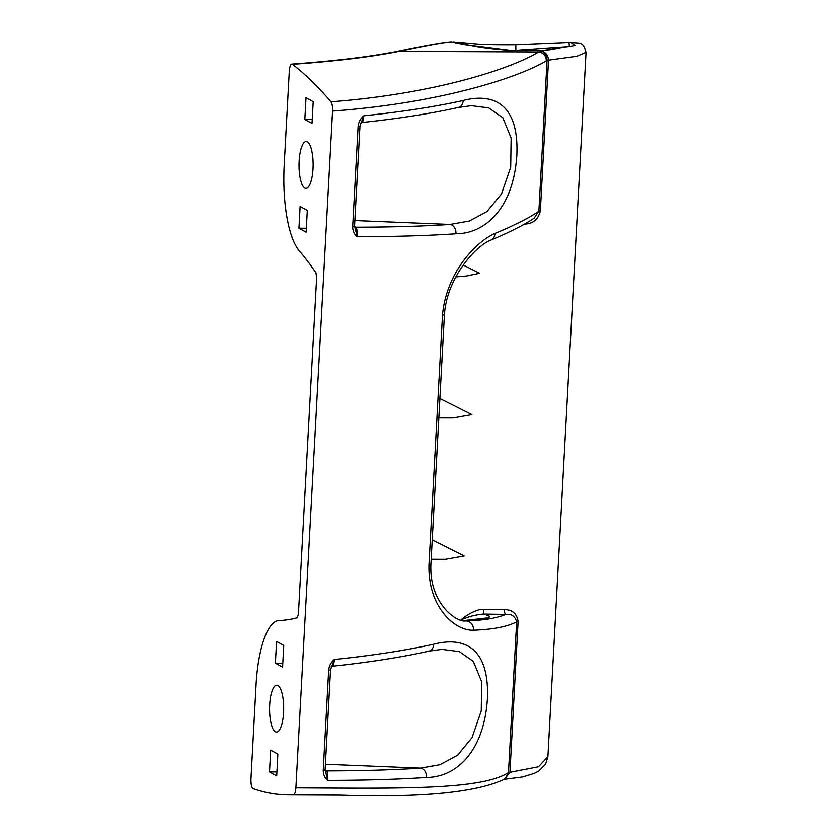 <?xml version="1.0" encoding="UTF-8"?>
<svg xmlns="http://www.w3.org/2000/svg" width="837" height="837" viewBox="0 0 837 837"><rect width="100%" height="100%" fill="white"/><g stroke="black" fill="none" stroke-linecap="round" stroke-linejoin="round"><path stroke-width="1.26" d="M568.857 42.373L569.631 46.516L512.275 50.565L464.096 44.539L450.934 41.85C442.103 42.53 424.16 45.711 397.104 51.392A8.265 6.884 -100.6 0 1 399.071 51.36C371.377 56.885 335.825 61.216 292.427 64.334A1146.669 345.158 90.3 0 1 330.897 101.811C435.156 93.88 511.428 68.613 538.683 51.978L540.44 50.89L575.281 45.46L570.771 42.384L515.822 44.696L515.885 50.597M283.565 712.496A23.426 7.052 -89.7 0 0 276.733 685.221A23.426 7.052 -89.7 0 0 269.681 704.796A23.426 7.052 -89.7 0 0 276.524 732.072A23.426 7.052 -89.7 0 0 283.565 712.496M313.007 168.792A23.426 7.052 -89.7 0 0 306.175 141.526A23.426 7.052 -89.7 0 0 299.133 161.102A23.426 7.052 -89.7 0 0 305.965 188.377A23.426 7.052 -89.7 0 0 313.007 168.792M432.227 539.896L464.232 555.998L445.472 559.336L431.181 559.283M439.885 398.538L471.89 414.629L453.131 417.977L438.839 417.925M463.3 265.067L479.549 273.27L466.837 275.938L455.82 276.911M464.734 620.583L460.768 620.081C466 615.383 472.194 611.91 479.319 609.681L504.397 609.639C512.349 609.629 516.921 613.594 518.113 621.535L509.953 772.3L538.442 766.786L547.911 756.679L586.057 52.344L576.913 56.257L548.517 60.149L540.357 210.914C538.285 219.21 533.263 223.584 525.28 224.023L524.59 224.034M397.104 51.392C369.588 56.811 334.476 61.049 291.778 64.114L292.427 64.334C290.816 63.612 289.78 65.809 289.299 70.946L284.193 165.056A77.171 23.227 -89.7 0 0 299.039 250.514A826.778 248.871 90.3 0 1 315.905 272.716L316.648 277.256L298.401 614.274L297.219 617.758A826.778 248.871 90.3 0 1 279.003 620.51A77.171 23.227 -89.7 0 0 256.038 685.001L250.943 779.111C250.849 784.457 251.602 787.659 253.192 788.705A1146.669 345.158 90.3 0 0 288.587 794.92A1146.669 345.158 90.3 0 0 293.368 794.836C294.708 794.491 295.545 792.179 295.88 787.889L332.54 111.059C332.666 106.644 332.122 103.568 330.897 101.811M465.163 620.97L466.335 620.949C483.483 620.353 496.655 618.177 505.883 614.41L483.367 614.076C490.105 615.802 491.225 617.131 486.747 618.062L462.694 620.73M323.228 770.302L328.659 670.123C329.15 665.708 331.044 662.172 334.35 659.504C372.203 655.57 405.317 650.464 433.702 644.208C462.725 636.622 489.635 646.143 487.416 698.738C484.016 752.526 455.391 777.437 426.483 777.468C398.328 779.373 365.445 780.346 327.811 780.398C324.766 778.065 323.239 774.696 323.228 770.302A4.133 0.638 3.1 0 0 325.091 769.873L330.521 669.694L334.35 659.504C333.837 664.599 333.126 666.765 332.205 666.001M352.68 226.607L358.1 126.429C358.592 122.014 360.496 118.467 363.802 115.809C401.645 111.865 434.759 106.77 463.143 100.513C492.177 92.928 519.086 102.438 516.868 155.044C513.458 208.831 484.832 233.732 455.924 233.774C427.78 235.678 394.886 236.651 357.253 236.704C354.218 234.37 352.691 231.002 352.68 226.607A4.133 0.638 3.1 0 0 354.543 226.178L359.962 125.989L363.802 115.809C363.289 120.905 362.567 123.07 361.647 122.307M295.88 787.889C401.446 788.423 479.35 790.002 507.693 773.106L508.488 772.624L516.659 621.818C507.379 626.693 492.972 629.497 473.439 630.219C455.108 630.931 428.094 607.819 428.952 565.299L442.491 315.193C446.205 272.527 476.18 241.569 494.929 233.46C514.87 225.163 529.518 217.735 538.892 211.186L547.063 60.431L546.268 60.86C518.103 77.81 439.362 103.275 332.54 111.059M282.571 667.141L283.753 645.4L276.566 641.414L275.383 663.155L282.571 667.141M277.863 754.137L270.675 750.151L269.493 771.902L276.681 775.878L277.863 754.137M307.305 210.432L300.117 206.457L298.945 228.198L306.133 232.184L307.305 210.432M312.013 123.447L313.195 101.695L306.007 97.709L304.835 119.461L312.013 123.447M353.957 226.429L354.647 226.9A4.133 3.913 113.3 0 0 355.966 227.193C391.779 227.141 423.145 226.22 450.065 224.442L469.431 220.999L486.946 211.562L501.509 193.943L510.706 167.18L511.135 138.074L502.807 117.714L488.735 107.9L471.377 105.671L458.456 107.439A8.265 6.382 -102.5 0 0 463.143 100.513M324.515 770.124L325.206 770.595A4.133 3.913 113.3 0 0 326.524 770.898C362.337 770.835 393.704 769.914 420.624 768.136L439.99 764.704L457.504 755.256L472.058 737.648L481.254 710.875L481.683 681.768L473.355 661.408L459.293 651.594L441.936 649.366L429.015 651.134A8.265 6.382 -102.5 0 0 433.702 644.208M507.693 773.106A8.265 7.951 59.4 0 1 503.874 779.498C475.678 792.576 421.168 797.797 340.335 795.15L293.368 794.836M451.771 41.881C445.347 42.112 427.78 45.271 399.071 51.36L538.683 51.978A8.265 7.951 59.4 0 1 546.268 60.86M494.929 233.46A8.265 7.031 -112.3 0 1 490.848 240.104L490.848 240.104C509.817 232.173 524.224 224.891 534.079 218.269L538.892 211.186A4.133 0.638 3.1 0 1 540.357 210.914M464.483 620.939L466.335 620.949A8.265 7.261 87.5 0 1 473.439 630.219M518.113 621.535A4.133 0.638 3.1 0 0 516.659 621.818C515.153 616.262 511.564 613.793 505.883 614.41A4.133 1.684 -90.7 0 1 504.397 609.639M462.579 620.709L484.874 618.187A8.265 7.711 78.8 0 1 486.747 618.062M483.462 609.326L483.367 614.076C475.259 614.797 467.716 616.806 460.768 620.081L460.758 620.269M548.517 60.118A4.133 0.617 3.2 0 0 547.063 60.39C546.707 55.054 544.5 51.884 540.44 50.89C545.389 51.727 548.089 54.803 548.517 60.118L548.517 60.149A4.133 0.638 3.1 0 0 547.063 60.431M503.874 779.498L505.339 778.588L508.488 772.624A4.133 0.638 3.1 0 1 509.953 772.3L504.408 779.174M325.08 770.27L326.524 770.898C327.434 771.892 327.853 775.062 327.811 780.398L325.091 769.873M325.394 764.254L420.624 768.136A8.265 6.508 86.2 0 1 426.483 777.468M354.532 226.576L355.966 227.193C356.876 228.198 357.305 231.357 357.253 236.704L354.543 226.178M354.846 220.549L450.065 224.442A8.265 6.508 86.2 0 1 455.924 233.774M328.659 670.123A4.133 0.638 3.1 0 0 330.521 669.694M358.1 126.429A4.133 0.638 3.1 0 0 359.962 125.989M312.232 119.492L304.835 119.461M306.342 228.239L298.945 228.198M276.901 771.934L269.493 771.902M282.791 663.197L275.383 663.155M515.833 44.738L515.822 44.696C493.956 44.811 479.852 44.466 473.512 43.66L453.016 41.86M512.275 50.565L512.265 50.44C492.857 49.331 481.641 47.374 476.232 46.537L456.699 42.697M490.848 240.104C475.667 245.827 446.822 277.832 444.437 314.482A8.265 1.287 -176.9 0 1 442.491 315.193M444.437 314.482L430.888 564.577A8.265 1.287 -176.9 0 1 428.952 565.299M509.942 772.321A4.133 0.659 3 0 0 508.488 772.624M569.003 45.941L554.104 49.059C548.047 50.44 534.111 50.9 512.265 50.44M340.324 795.15L288.587 794.92M430.888 564.577C429.193 603.236 456.311 622.299 465.226 620.97M570.771 42.384C581.349 43.723 582.834 41.18 586.057 52.344L586.057 52.344M504.104 779.362L522.717 776.935L534.341 773.367L538.871 770.95L545.64 764.16L547.911 756.679M331.065 666.901L332.582 666.21C369.169 662.308 401.31 657.286 429.015 651.134M360.506 123.196L362.023 122.505C398.611 118.613 430.752 113.591 458.456 107.439"/></g></svg>
